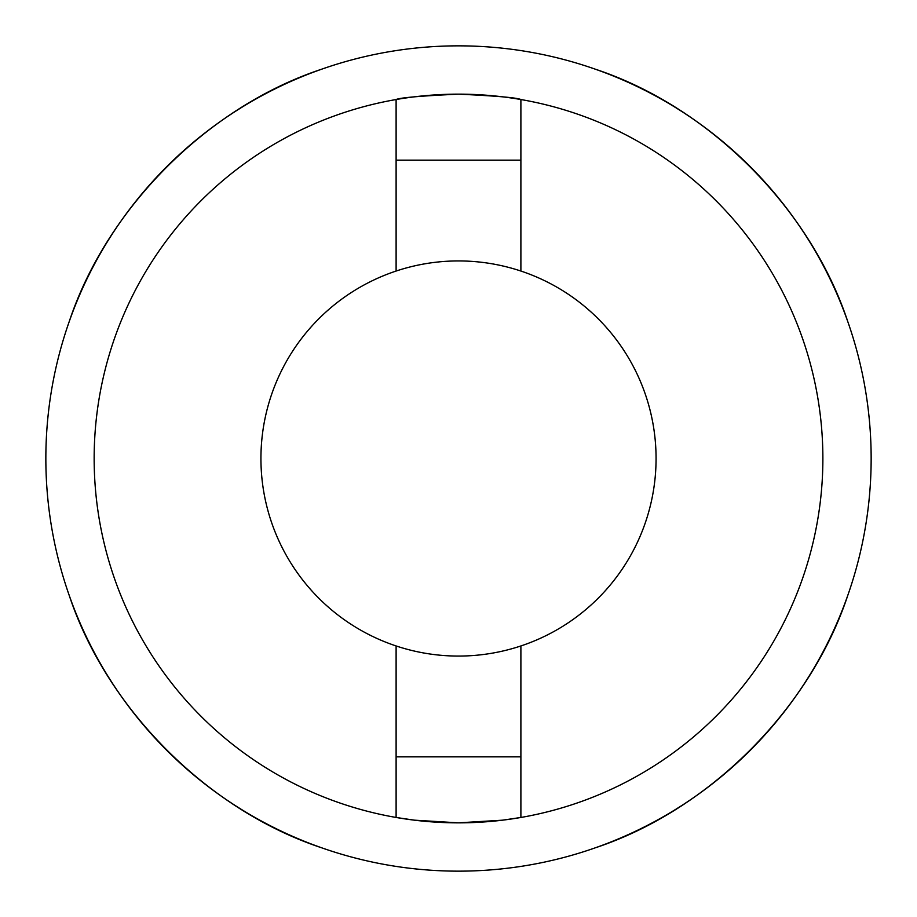 <?xml version="1.0" encoding="UTF-8"?>
<svg xmlns="http://www.w3.org/2000/svg" width="917" height="917" viewBox="0 0 917 917"><rect width="100%" height="100%" fill="white"/><g stroke="black" fill="none" stroke-linecap="round" stroke-linejoin="round"><path stroke-width="1.38" d="M519.675 817.677A364.347 364.347 0 0 1 94.153 458.5A364.347 364.347 0 0 1 396.11 99.529C399.812 97.729 420.616 95.93 458.5 94.153C496.384 95.93 517.188 97.729 520.89 99.529A364.347 364.347 0 0 1 520.89 817.471L520.89 645.958M260.932 458.5A197.568 197.568 0 0 1 458.5 260.932A197.568 197.568 0 0 1 656.068 458.5A197.568 197.568 0 0 1 458.5 656.068A197.568 197.568 0 0 1 260.932 458.5M396.11 271.042L396.11 99.529A364.347 364.347 0 0 1 520.89 99.529L520.89 271.042M871.15 458.5A412.65 412.65 0 0 0 458.5 45.85A412.65 412.65 0 0 0 45.85 458.5A412.65 412.65 0 0 0 458.5 871.15A412.65 412.65 0 0 0 871.15 458.5M69.211 321.638C106.785 208.056 208.056 106.785 321.638 69.211M595.362 69.211C708.944 106.785 810.215 208.056 847.789 321.638M520.89 817.471L502.585 820.176L458.454 822.847L414.381 820.165L396.11 817.471L396.11 645.958M321.638 847.789C208.056 810.215 106.785 708.944 69.211 595.362M847.789 595.362C810.215 708.944 708.944 810.215 595.362 847.789M396.11 160.143L520.89 160.143M396.11 756.857L520.89 756.857"/></g></svg>
